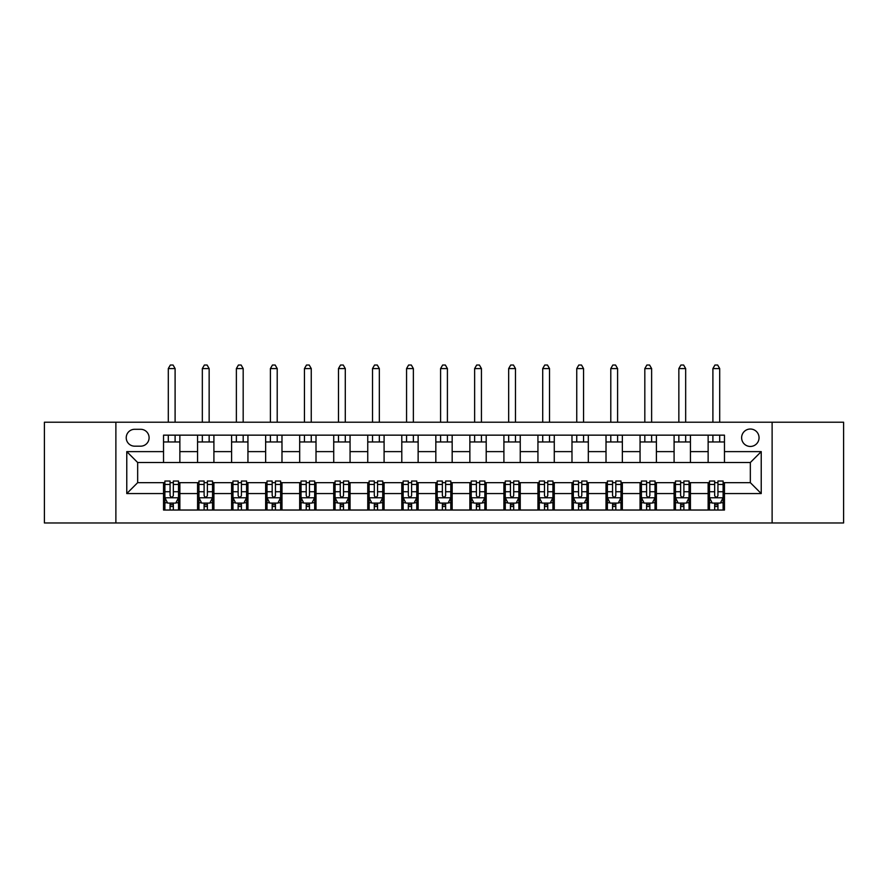 <?xml version="1.0" encoding="UTF-8"?>
<svg xmlns="http://www.w3.org/2000/svg" width="888" height="888" viewBox="0 0 888 888"><rect width="100%" height="100%" fill="white"/><g stroke="black" fill="none" stroke-linecap="round" stroke-linejoin="round"><path stroke-width="1.33" d="M750.338 429.026A8.713 8.713 0 0 0 741.624 437.74A8.713 8.713 0 0 0 750.338 446.453A8.713 8.713 0 0 0 759.051 437.74A8.713 8.713 0 0 0 750.338 429.026M772.116 522.965L843.6 522.965L843.6 422.211L772.116 422.211L772.116 522.965L115.884 522.965L115.884 422.211L44.4 422.211L44.4 522.965L115.884 522.965M134.665 446.176L140.659 446.176A8.436 8.436 0 0 0 149.095 437.74A8.436 8.436 0 0 0 140.659 429.293L134.665 429.293A8.436 8.436 0 0 0 126.229 437.74A8.436 8.436 0 0 0 134.665 446.176M772.116 422.211L115.884 422.211M163.536 493.562L126.773 493.562L126.773 451.626L163.536 451.626L163.536 462.515L137.662 462.515L137.662 482.661L163.536 482.661L163.536 510.034L724.464 510.034L724.464 482.661L750.338 482.661L750.338 462.515L724.464 462.515L724.464 451.626L761.227 451.626L761.227 493.562L724.464 493.562M724.464 451.626L724.464 435.153L163.536 435.153L163.536 451.626M708.136 435.153L708.136 462.515L724.464 462.515M708.136 462.515L163.536 462.515M163.536 482.661L164.891 482.661M170.063 482.661L173.338 482.661M178.51 482.661L179.864 482.661L179.864 510.034M198.934 482.661L179.864 482.661M204.107 482.661L207.37 482.661M212.543 482.661L213.908 482.661L213.908 510.034M232.967 482.661L213.908 482.661M238.139 482.661L241.414 482.661M246.587 482.661L247.941 482.661L247.941 510.034M267.011 482.661L247.941 482.661M272.183 482.661L275.447 482.661M280.619 482.661L281.984 482.661L281.984 510.034M301.043 482.661L281.984 482.661M306.216 482.661L309.479 482.661M314.663 482.661L316.017 482.661L316.017 510.034M335.076 482.661L316.017 482.661M340.248 482.661L343.523 482.661M348.695 482.661L350.061 482.661L350.061 510.034M369.119 482.661L350.061 482.661M374.292 482.661L377.555 482.661M382.728 482.661L384.093 482.661L384.093 510.034M403.152 482.661L384.093 482.661M408.325 482.661L411.599 482.661M416.772 482.661L418.137 482.661L418.137 510.034M437.196 482.661L418.137 482.661M442.368 482.661L445.632 482.661M450.804 482.661L452.17 482.661L452.17 510.034M471.228 482.661L452.17 482.661M476.401 482.661L479.675 482.661M484.848 482.661L486.202 482.661L486.202 510.034M505.272 482.661L486.202 482.661M510.445 482.661L513.708 482.661M518.881 482.661L520.246 482.661L520.246 510.034M539.305 482.661L520.246 482.661M544.477 482.661L547.752 482.661M552.924 482.661L554.279 482.661L554.279 510.034M573.337 482.661L554.279 482.661M578.521 482.661L581.784 482.661M586.957 482.661L588.322 482.661L588.322 510.034M607.381 482.661L588.322 482.661M612.554 482.661L615.817 482.661M620.99 482.661L622.355 482.661L622.355 510.034M641.414 482.661L622.355 482.661M646.586 482.661L649.861 482.661M655.033 482.661L656.399 482.661L656.399 510.034M675.457 482.661L656.399 482.661M680.63 482.661L683.893 482.661M689.066 482.661L690.431 482.661L690.431 510.034M709.49 482.661L690.431 482.661M714.662 482.661L717.937 482.661M723.11 482.661L724.464 482.661M179.864 435.153L179.864 462.515M163.536 441.958L179.864 441.958M163.536 503.23L164.891 503.23M170.063 503.23L173.338 503.23M178.51 503.23L179.864 503.23M197.569 482.661L197.569 510.034M197.569 435.153L197.569 462.515M213.908 435.153L213.908 462.515M197.569 441.958L213.908 441.958M197.569 503.23L198.934 503.23M204.107 503.23L207.37 503.23M212.543 503.23L213.908 503.23M231.602 482.661L231.602 510.034M231.602 503.23L232.967 503.23M238.139 503.23L241.414 503.23M246.587 503.23L247.941 503.23M231.602 435.153L231.602 462.515M247.941 435.153L247.941 462.515M231.602 441.958L247.941 441.958M265.645 482.661L265.645 510.034M265.645 503.23L267.011 503.23M272.183 503.23L275.447 503.23M280.619 503.23L281.984 503.23M265.645 435.153L265.645 462.515M281.984 435.153L281.984 462.515M265.645 441.958L281.984 441.958M299.678 482.661L299.678 510.034M299.678 503.23L301.043 503.23M306.216 503.23L309.479 503.23M314.663 503.23L316.017 503.23M299.678 435.153L299.678 462.515M316.017 435.153L316.017 462.515M299.678 441.958L316.017 441.958M333.721 482.661L333.721 510.034M333.721 503.23L335.076 503.23M340.248 503.23L343.523 503.23M348.695 503.23L350.061 503.23M333.721 435.153L333.721 462.515M350.061 435.153L350.061 462.515M333.721 441.958L350.061 441.958M367.754 482.661L367.754 510.034M367.754 503.23L369.119 503.23M374.292 503.23L377.555 503.23M382.728 503.23L384.093 503.23M367.754 435.153L367.754 462.515M384.093 435.153L384.093 462.515M367.754 441.958L384.093 441.958M401.798 482.661L401.798 510.034M401.798 503.23L403.152 503.23M408.325 503.23L411.599 503.23M416.772 503.23L418.137 503.23M401.798 435.153L401.798 462.515M418.137 435.153L418.137 462.515M401.798 441.958L418.137 441.958M435.83 482.661L435.83 510.034M435.83 503.23L437.196 503.23M442.368 503.23L445.632 503.23M450.804 503.23L452.17 503.23M435.83 435.153L435.83 462.515M452.17 435.153L452.17 462.515M435.83 441.958L452.17 441.958M469.863 482.661L469.863 510.034M469.863 503.23L471.228 503.23M476.401 503.23L479.675 503.23M484.848 503.23L486.202 503.23M469.863 435.153L469.863 462.515M486.202 435.153L486.202 462.515M469.863 441.958L486.202 441.958M503.907 482.661L503.907 510.034M503.907 503.23L505.272 503.23M510.445 503.23L513.708 503.23M518.881 503.23L520.246 503.23M503.907 435.153L503.907 462.515M520.246 435.153L520.246 462.515M503.907 441.958L520.246 441.958M537.939 482.661L537.939 510.034M537.939 503.23L539.305 503.23M544.477 503.23L547.752 503.23M552.924 503.23L554.279 503.23M537.939 435.153L537.939 462.515M554.279 435.153L554.279 462.515M537.939 441.958L554.279 441.958M571.983 482.661L571.983 510.034M571.983 503.23L573.337 503.23M578.521 503.23L581.784 503.23M586.957 503.23L588.322 503.23M571.983 435.153L571.983 462.515M588.322 435.153L588.322 462.515M571.983 441.958L588.322 441.958M606.016 482.661L606.016 510.034M606.016 503.23L607.381 503.23M612.554 503.23L615.817 503.23M620.99 503.23L622.355 503.23M606.016 435.153L606.016 462.515M622.355 435.153L622.355 462.515M606.016 441.958L622.355 441.958M640.059 482.661L640.059 510.034M640.059 503.23L641.414 503.23M646.586 503.23L649.861 503.23M655.033 503.23L656.399 503.23M640.059 435.153L640.059 462.515M656.399 435.153L656.399 462.515M640.059 441.958L656.399 441.958M674.092 482.661L674.092 510.034M674.092 503.23L675.457 503.23M680.63 503.23L683.893 503.23M689.066 503.23L690.431 503.23M674.092 435.153L674.092 462.515M690.431 435.153L690.431 462.515M674.092 441.958L690.431 441.958M708.136 482.661L708.136 510.034M708.136 503.23L709.49 503.23M714.662 503.23L717.937 503.23M723.11 503.23L724.464 503.23M708.136 441.958L724.464 441.958M137.662 462.515L126.773 451.626M137.662 482.661L126.773 493.562M761.227 451.626L750.338 462.515M761.227 493.562L750.338 482.661M170.063 506.493L173.338 506.493M164.891 484.448L170.063 484.448L170.063 481.03L164.891 481.03L164.891 497.646L167.621 503.085L175.78 503.085L178.51 497.646L178.51 481.03L173.338 481.03L173.338 484.448L178.51 484.448M178.51 497.646L178.51 510.034M164.891 497.646L164.891 510.034M173.338 503.085L173.338 510.034M170.063 510.034L170.063 503.085M170.063 484.448L170.063 495.604C171.151 497.702 172.239 497.702 173.338 495.604L173.338 484.448M175.103 441.958L175.103 435.153M175.103 422.211L175.103 368.576L168.298 368.576L168.298 422.211M168.298 441.958L168.298 435.153M168.298 368.576L170.341 365.035L173.06 365.035L175.103 368.576M204.107 506.493L207.37 506.493M198.934 484.448L204.107 484.448L204.107 481.03L198.934 481.03L198.934 497.646L201.654 503.085L209.823 503.085L212.543 497.646L212.543 481.03L207.37 481.03L207.37 484.448L212.543 484.448M212.543 497.646L212.543 510.034M198.934 497.646L198.934 510.034M207.37 503.085L207.37 510.034M204.107 510.034L204.107 503.085M204.107 484.448L204.107 495.604C205.195 497.702 206.282 497.702 207.37 495.604L207.37 484.448M209.146 441.958L209.146 435.153M209.146 422.211L209.146 368.576L202.331 368.576L202.331 422.211M202.331 441.958L202.331 435.153M202.331 368.576L204.373 365.035L207.104 365.035L209.146 368.576M238.139 506.493L241.414 506.493M232.967 484.448L238.139 484.448L238.139 481.03L232.967 481.03L232.967 497.646L235.686 503.085L243.856 503.085L246.587 497.646L246.587 481.03L241.414 481.03L241.414 484.448L246.587 484.448M246.587 497.646L246.587 510.034M232.967 497.646L232.967 510.034M241.414 503.085L241.414 510.034M238.139 510.034L238.139 503.085M238.139 484.448L238.139 495.604C239.227 497.702 240.315 497.702 241.414 495.604L241.414 484.448M243.179 441.958L243.179 435.153M243.179 422.211L243.179 368.576L236.375 368.576L236.375 422.211M236.375 441.958L236.375 435.153M236.375 368.576L238.417 365.035L241.136 365.035L243.179 368.576M272.183 506.493L275.447 506.493M267.011 484.448L272.183 484.448L272.183 481.03L267.011 481.03L267.011 497.646L269.73 503.085L277.9 503.085L280.619 497.646L280.619 481.03L275.447 481.03L275.447 484.448L280.619 484.448M280.619 497.646L280.619 510.034M267.011 497.646L267.011 510.034M275.447 503.085L275.447 510.034M272.183 510.034L272.183 503.085M272.183 484.448L272.183 495.604C273.271 497.702 274.359 497.702 275.447 495.604L275.447 484.448M277.211 441.958L277.211 435.153M277.211 422.211L277.211 368.576L270.407 368.576L270.407 422.211M270.407 441.958L270.407 435.153M270.407 368.576L272.45 365.035L275.169 365.035L277.211 368.576M306.216 506.493L309.479 506.493M301.043 484.448L306.216 484.448L306.216 481.03L301.043 481.03L301.043 497.646L303.763 503.085L311.932 503.085L314.663 497.646L314.663 481.03L309.479 481.03L309.479 484.448L314.663 484.448M314.663 497.646L314.663 510.034M301.043 497.646L301.043 510.034M309.479 503.085L309.479 510.034M306.216 510.034L306.216 503.085M306.216 484.448L306.216 495.604C307.304 497.702 308.391 497.702 309.479 495.604L309.479 484.448M311.255 441.958L311.255 435.153M311.255 422.211L311.255 368.576L304.451 368.576L304.451 422.211M304.451 441.958L304.451 435.153M304.451 368.576L306.493 365.035L309.213 365.035L311.255 368.576M340.248 506.493L343.523 506.493M335.076 484.448L340.248 484.448L340.248 481.03L335.076 481.03L335.076 497.646L337.806 503.085L345.976 503.085L348.695 497.646L348.695 481.03L343.523 481.03L343.523 484.448L348.695 484.448M348.695 497.646L348.695 510.034M335.076 497.646L335.076 510.034M343.523 503.085L343.523 510.034M340.248 510.034L340.248 503.085M340.248 484.448L340.248 495.604C341.336 497.702 342.435 497.702 343.523 495.604L343.523 484.448M345.288 441.958L345.288 435.153M345.288 422.211L345.288 368.576L338.483 368.576L338.483 422.211M338.483 441.958L338.483 435.153M338.483 368.576L340.526 365.035L343.245 365.035L345.288 368.576M374.292 506.493L377.555 506.493M369.119 484.448L374.292 484.448L374.292 481.03L369.119 481.03L369.119 497.646L371.839 503.085L380.009 503.085L382.728 497.646L382.728 481.03L377.555 481.03L377.555 484.448L382.728 484.448M382.728 497.646L382.728 510.034M369.119 497.646L369.119 510.034M377.555 503.085L377.555 510.034M374.292 510.034L374.292 503.085M374.292 484.448L374.292 495.604C375.38 497.702 376.468 497.702 377.555 495.604L377.555 484.448M379.331 441.958L379.331 435.153M379.331 422.211L379.331 368.576L372.516 368.576L372.516 422.211M372.516 441.958L372.516 435.153M372.516 368.576L374.558 365.035L377.289 365.035L379.331 368.576M408.325 506.493L411.599 506.493M403.152 484.448L408.325 484.448L408.325 481.03L403.152 481.03L403.152 497.646L405.883 503.085L414.052 503.085L416.772 497.646L416.772 481.03L411.599 481.03L411.599 484.448L416.772 484.448M416.772 497.646L416.772 510.034M403.152 497.646L403.152 510.034M411.599 503.085L411.599 510.034M408.325 510.034L408.325 503.085M408.325 484.448L408.325 495.604C409.412 497.702 410.5 497.702 411.599 495.604L411.599 484.448M413.364 441.958L413.364 435.153M413.364 422.211L413.364 368.576L406.56 368.576L406.56 422.211M406.56 441.958L406.56 435.153M406.56 368.576L408.602 365.035L411.322 365.035L413.364 368.576M442.368 506.493L445.632 506.493M437.196 484.448L442.368 484.448L442.368 481.03L437.196 481.03L437.196 497.646L439.915 503.085L448.085 503.085L450.804 497.646L450.804 481.03L445.632 481.03L445.632 484.448L450.804 484.448M450.804 497.646L450.804 510.034M437.196 497.646L437.196 510.034M445.632 503.085L445.632 510.034M442.368 510.034L442.368 503.085M442.368 484.448L442.368 495.604C443.456 497.702 444.544 497.702 445.632 495.604L445.632 484.448M447.408 441.958L447.408 435.153M447.408 422.211L447.408 368.576L440.592 368.576L440.592 422.211M440.592 441.958L440.592 435.153M440.592 368.576L442.635 365.035L445.365 365.035L447.408 368.576M476.401 506.493L479.675 506.493M471.228 484.448L476.401 484.448L476.401 481.03L471.228 481.03L471.228 497.646L473.948 503.085L482.117 503.085L484.848 497.646L484.848 481.03L479.675 481.03L479.675 484.448L484.848 484.448M484.848 497.646L484.848 510.034M471.228 497.646L471.228 510.034M479.675 503.085L479.675 510.034M476.401 510.034L476.401 503.085M476.401 484.448L476.401 495.604C477.489 497.702 478.577 497.702 479.675 495.604L479.675 484.448M481.44 441.958L481.44 435.153M481.44 422.211L481.44 368.576L474.636 368.576L474.636 422.211M474.636 441.958L474.636 435.153M474.636 368.576L476.678 365.035L479.398 365.035L481.44 368.576M510.445 506.493L513.708 506.493M505.272 484.448L510.445 484.448L510.445 481.03L505.272 481.03L505.272 497.646L507.992 503.085L516.161 503.085L518.881 497.646L518.881 481.03L513.708 481.03L513.708 484.448L518.881 484.448M518.881 497.646L518.881 510.034M505.272 497.646L505.272 510.034M513.708 503.085L513.708 510.034M510.445 510.034L510.445 503.085M510.445 484.448L510.445 495.604C511.532 497.702 512.62 497.702 513.708 495.604L513.708 484.448M515.484 441.958L515.484 435.153M515.484 422.211L515.484 368.576L508.669 368.576L508.669 422.211M508.669 441.958L508.669 435.153M508.669 368.576L510.711 365.035L513.442 365.035L515.484 368.576M544.477 506.493L547.752 506.493M539.305 484.448L544.477 484.448L544.477 481.03L539.305 481.03L539.305 497.646L542.024 503.085L550.194 503.085L552.924 497.646L552.924 481.03L547.752 481.03L547.752 484.448L552.924 484.448M552.924 497.646L552.924 510.034M539.305 497.646L539.305 510.034M547.752 503.085L547.752 510.034M544.477 510.034L544.477 503.085M544.477 484.448L544.477 495.604C545.565 497.702 546.653 497.702 547.752 495.604L547.752 484.448M549.517 441.958L549.517 435.153M549.517 422.211L549.517 368.576L542.712 368.576L542.712 422.211M542.712 441.958L542.712 435.153M542.712 368.576L544.755 365.035L547.474 365.035L549.517 368.576M578.521 506.493L581.784 506.493M573.337 484.448L578.521 484.448L578.521 481.03L573.337 481.03L573.337 497.646L576.068 503.085L584.237 503.085L586.957 497.646L586.957 481.03L581.784 481.03L581.784 484.448L586.957 484.448M586.957 497.646L586.957 510.034M573.337 497.646L573.337 510.034M581.784 503.085L581.784 510.034M578.521 510.034L578.521 503.085M578.521 484.448L578.521 495.604C579.609 497.702 580.697 497.702 581.784 495.604L581.784 484.448M583.549 441.958L583.549 435.153M583.549 422.211L583.549 368.576L576.745 368.576L576.745 422.211M576.745 441.958L576.745 435.153M576.745 368.576L578.787 365.035L581.507 365.035L583.549 368.576M612.554 506.493L615.817 506.493M607.381 484.448L612.554 484.448L612.554 481.03L607.381 481.03L607.381 497.646L610.1 503.085L618.27 503.085L620.99 497.646L620.99 481.03L615.817 481.03L615.817 484.448L620.99 484.448M620.99 497.646L620.99 510.034M607.381 497.646L607.381 510.034M615.817 503.085L615.817 510.034M612.554 510.034L612.554 503.085M612.554 484.448L612.554 495.604C613.641 497.702 614.729 497.702 615.817 495.604L615.817 484.448M617.593 441.958L617.593 435.153M617.593 422.211L617.593 368.576L610.789 368.576L610.789 422.211M610.789 441.958L610.789 435.153M610.789 368.576L612.831 365.035L615.551 365.035L617.593 368.576M646.586 506.493L649.861 506.493M641.414 484.448L646.586 484.448L646.586 481.03L641.414 481.03L641.414 497.646L644.144 503.085L652.314 503.085L655.033 497.646L655.033 481.03L649.861 481.03L649.861 484.448L655.033 484.448M655.033 497.646L655.033 510.034M641.414 497.646L641.414 510.034M649.861 503.085L649.861 510.034M646.586 510.034L646.586 503.085M646.586 484.448L646.586 495.604C647.674 497.702 648.773 497.702 649.861 495.604L649.861 484.448M651.625 441.958L651.625 435.153M651.625 422.211L651.625 368.576L644.821 368.576L644.821 422.211M644.821 441.958L644.821 435.153M644.821 368.576L646.864 365.035L649.583 365.035L651.625 368.576M680.63 506.493L683.893 506.493M675.457 484.448L680.63 484.448L680.63 481.03L675.457 481.03L675.457 497.646L678.177 503.085L686.346 503.085L689.066 497.646L689.066 481.03L683.893 481.03L683.893 484.448L689.066 484.448M689.066 497.646L689.066 510.034M675.457 497.646L675.457 510.034M683.893 503.085L683.893 510.034M680.63 510.034L680.63 503.085M680.63 484.448L680.63 495.604C681.718 497.702 682.805 497.702 683.893 495.604L683.893 484.448M685.669 441.958L685.669 435.153M685.669 422.211L685.669 368.576L678.854 368.576L678.854 422.211M678.854 441.958L678.854 435.153M678.854 368.576L680.896 365.035L683.627 365.035L685.669 368.576M714.662 506.493L717.937 506.493M709.49 484.448L714.662 484.448L714.662 481.03L709.49 481.03L709.49 497.646L712.22 503.085L720.379 503.085L723.11 497.646L723.11 481.03L717.937 481.03L717.937 484.448L723.11 484.448M723.11 497.646L723.11 510.034M709.49 497.646L709.49 510.034M717.937 503.085L717.937 510.034M714.662 510.034L714.662 503.085M714.662 484.448L714.662 495.604C715.75 497.702 716.838 497.702 717.937 495.604L717.937 484.448M719.702 441.958L719.702 435.153M719.702 422.211L719.702 368.576L712.898 368.576L712.898 422.211M712.898 441.958L712.898 435.153M712.898 368.576L714.94 365.035L717.659 365.035L719.702 368.576M197.569 493.562L179.864 493.562M197.569 451.626L179.864 451.626M231.602 451.626L213.908 451.626M231.602 493.562L213.908 493.562M265.645 451.626L247.941 451.626M265.645 493.562L247.941 493.562M299.678 451.626L281.984 451.626M299.678 493.562L281.984 493.562M333.721 451.626L316.017 451.626M333.721 493.562L316.017 493.562M367.754 451.626L350.061 451.626M367.754 493.562L350.061 493.562M401.798 451.626L384.093 451.626M401.798 493.562L384.093 493.562M435.83 451.626L418.137 451.626M435.83 493.562L418.137 493.562M469.863 451.626L452.17 451.626M469.863 493.562L452.17 493.562M503.907 451.626L486.202 451.626M503.907 493.562L486.202 493.562M537.939 451.626L520.246 451.626M537.939 493.562L520.246 493.562M571.983 451.626L554.279 451.626M571.983 493.562L554.279 493.562M606.016 451.626L588.322 451.626M606.016 493.562L588.322 493.562M640.059 451.626L622.355 451.626M640.059 493.562L622.355 493.562M674.092 451.626L656.399 451.626M674.092 493.562L656.399 493.562M708.136 451.626L690.431 451.626M708.136 493.562L690.431 493.562M164.957 497.78L178.444 497.78M178.51 502.763L175.946 502.763M167.455 502.763L164.891 502.763M173.338 491.741L178.51 491.741M164.891 491.741L170.063 491.741M170.063 504.761L173.338 504.761M199.001 497.78L212.476 497.78M212.543 502.763L209.99 502.763M201.487 502.763L198.934 502.763M207.37 491.741L212.543 491.741M198.934 491.741L204.107 491.741M204.107 504.761L207.37 504.761M233.033 497.78L246.52 497.78M246.587 502.763L244.022 502.763M235.531 502.763L232.967 502.763M241.414 491.741L246.587 491.741M232.967 491.741L238.139 491.741M238.139 504.761L241.414 504.761M267.077 497.78L280.553 497.78M280.619 502.763L278.055 502.763M269.564 502.763L267.011 502.763M275.447 491.741L280.619 491.741M267.011 491.741L272.183 491.741M272.183 504.761L275.447 504.761M301.11 497.78L314.585 497.78M314.663 502.763L312.099 502.763M303.607 502.763L301.043 502.763M309.479 491.741L314.663 491.741M301.043 491.741L306.216 491.741M306.216 504.761L309.479 504.761M335.153 497.78L348.629 497.78M348.695 502.763L346.131 502.763M337.64 502.763L335.076 502.763M343.523 491.741L348.695 491.741M335.076 491.741L340.248 491.741M340.248 504.761L343.523 504.761M369.186 497.78L382.661 497.78M382.728 502.763L380.175 502.763M371.672 502.763L369.119 502.763M377.555 491.741L382.728 491.741M369.119 491.741L374.292 491.741M374.292 504.761L377.555 504.761M403.219 497.78L416.705 497.78M416.772 502.763L414.208 502.763M405.716 502.763L403.152 502.763M411.599 491.741L416.772 491.741M403.152 491.741L408.325 491.741M408.325 504.761L411.599 504.761M437.262 497.78L450.738 497.78M450.804 502.763L448.251 502.763M439.749 502.763L437.196 502.763M445.632 491.741L450.804 491.741M437.196 491.741L442.368 491.741M442.368 504.761L445.632 504.761M471.295 497.78L484.781 497.78M484.848 502.763L482.284 502.763M473.792 502.763L471.228 502.763M479.675 491.741L484.848 491.741M471.228 491.741L476.401 491.741M476.401 504.761L479.675 504.761M505.339 497.78L518.814 497.78M518.881 502.763L516.328 502.763M507.825 502.763L505.272 502.763M513.708 491.741L518.881 491.741M505.272 491.741L510.445 491.741M510.445 504.761L513.708 504.761M539.371 497.78L552.847 497.78M552.924 502.763L550.36 502.763M541.869 502.763L539.305 502.763M547.752 491.741L552.924 491.741M539.305 491.741L544.477 491.741M544.477 504.761L547.752 504.761M573.415 497.78L586.89 497.78M586.957 502.763L584.393 502.763M575.901 502.763L573.337 502.763M581.784 491.741L586.957 491.741M573.337 491.741L578.521 491.741M578.521 504.761L581.784 504.761M607.448 497.78L620.923 497.78M620.99 502.763L618.437 502.763M609.945 502.763L607.381 502.763M615.817 491.741L620.99 491.741M607.381 491.741L612.554 491.741M612.554 504.761L615.817 504.761M641.48 497.78L654.967 497.78M655.033 502.763L652.469 502.763M643.978 502.763L641.414 502.763M649.861 491.741L655.033 491.741M641.414 491.741L646.586 491.741M646.586 504.761L649.861 504.761M675.524 497.78L688.999 497.78M689.066 502.763L686.513 502.763M678.01 502.763L675.457 502.763M683.893 491.741L689.066 491.741M675.457 491.741L680.63 491.741M680.63 504.761L683.893 504.761M709.556 497.78L723.043 497.78M723.11 502.763L720.545 502.763M712.054 502.763L709.49 502.763M717.937 491.741L723.11 491.741M709.49 491.741L714.662 491.741M714.662 504.761L717.937 504.761"/></g></svg>
